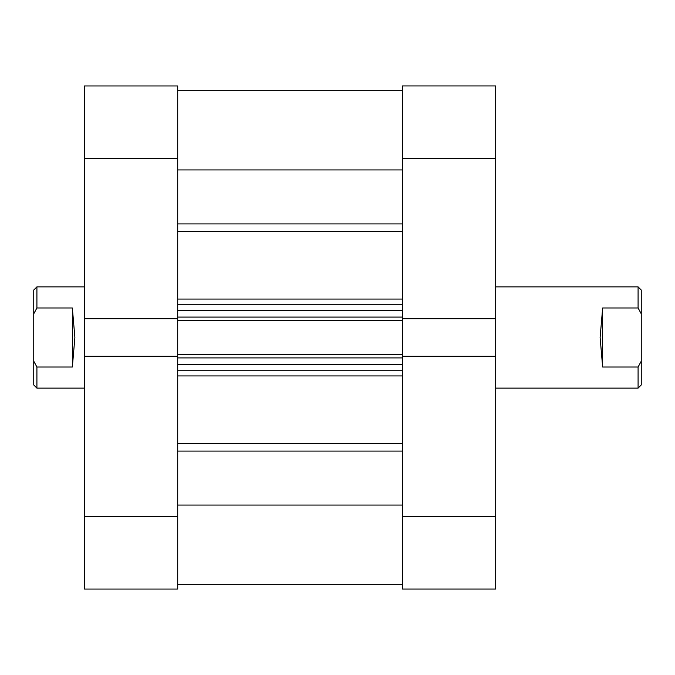 <?xml version="1.0" encoding="UTF-8"?>
<svg xmlns="http://www.w3.org/2000/svg" width="675" height="675" viewBox="0 0 675 675"><rect width="100%" height="100%" fill="white"/><g stroke="black" fill="none" stroke-linecap="round" stroke-linejoin="round"><path stroke-width="1.01" d="M84.375 318.71L177.719 318.71L177.719 158.735L84.375 158.735L84.375 356.299L177.719 356.299L177.719 589.047L84.375 589.047L84.375 516.274L177.719 516.274M84.375 356.299L84.375 516.274M84.375 158.726L84.375 85.961L177.719 85.961L177.719 158.726M177.711 356.299L177.711 354.746L402.368 354.746L402.368 516.265L495.703 516.265L495.703 318.701L402.368 318.701L402.368 85.953L495.703 85.953L495.703 158.726L402.368 158.726M495.703 318.701L495.703 158.726M495.703 516.265L495.703 589.039L402.368 589.039L402.368 516.274M402.368 356.29L495.703 356.29M602.648 367.014L602.648 307.986L600.117 337.5L602.648 367.014L638.086 367.014L638.086 388.125L495.703 388.125M84.375 286.875L36.914 286.875L36.914 307.986L72.352 307.986L74.883 337.5L72.352 367.014L36.914 367.014L36.914 388.125L84.375 388.125M36.914 388.125L33.75 384.961L33.75 290.039L36.914 286.875M36.914 367.014L33.75 361.176M33.75 313.824L36.914 307.986M72.352 367.014L72.352 307.986M602.648 307.986L638.086 307.986L638.086 286.875L495.703 286.875M638.086 388.125L641.25 384.961L641.25 290.039L638.086 286.875M638.086 367.014L641.25 361.176M641.25 313.824L638.086 307.986M177.711 354.746L177.711 318.71M402.368 318.701L402.368 320.254L177.711 320.254M402.368 354.746L402.368 320.254M177.711 169.94L402.368 169.94M177.711 505.06L402.368 505.06M402.368 90.703L177.711 90.703L402.368 90.703M402.368 370.727L177.711 370.727M177.711 304.282L402.368 304.282M177.711 223.914L402.368 223.914M177.711 443.542L402.368 443.542M177.711 299.067L402.368 299.067M402.368 231.457L177.711 231.457M402.368 375.933L177.711 375.933M402.368 451.086L177.711 451.086M402.368 357.91L177.711 357.91M177.711 364.399L402.368 364.399M177.711 317.09L402.368 317.09M402.368 310.61L177.711 310.61M177.711 584.297L402.368 584.297"/></g></svg>
